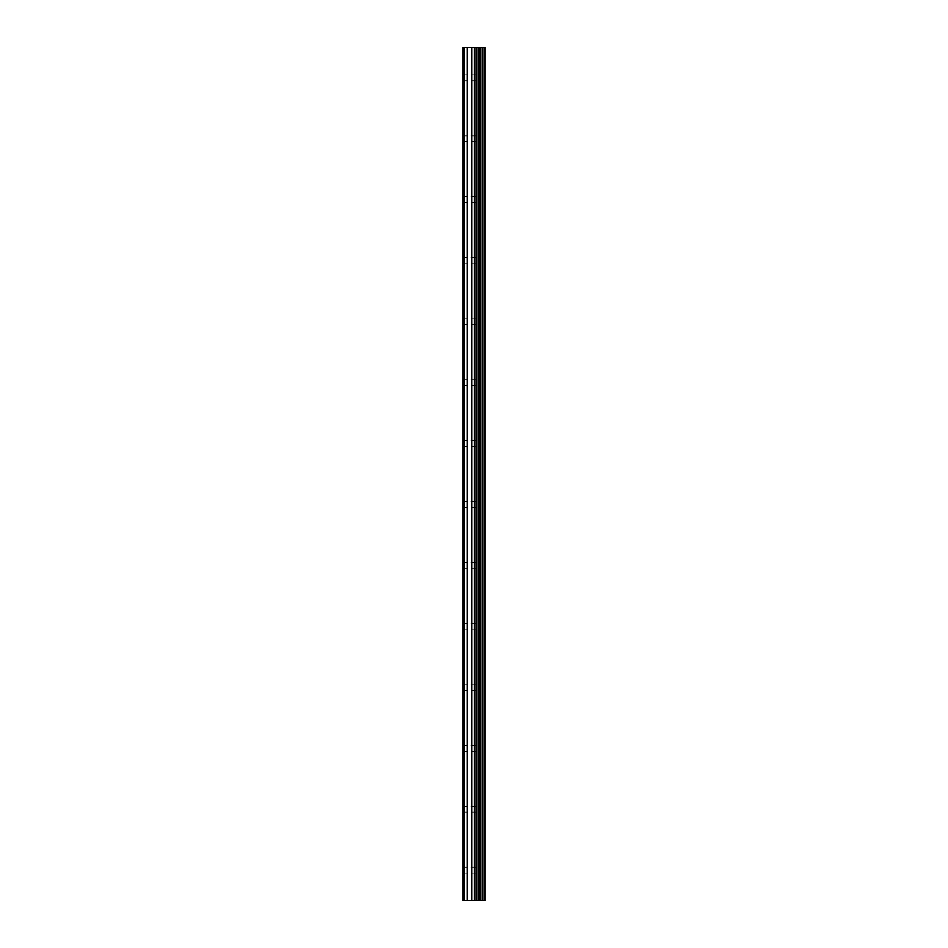 <?xml version="1.0" encoding="UTF-8"?>
<svg xmlns="http://www.w3.org/2000/svg" width="948" height="948" viewBox="0 0 948 948"><rect width="100%" height="100%" fill="white"/><g stroke="black" fill="none" stroke-linecap="round" stroke-linejoin="round"><path stroke-width="0.71" stroke-dasharray="4.74 3.56" d="M478.29 870.134L478.29 867.171L478.29 870.134M462.968 870.134L462.968 867.171L462.968 870.134M478.29 809.189L478.29 806.227L478.29 809.189M462.968 809.189L462.968 806.227L462.968 809.189M478.29 748.245L478.29 745.282L478.29 748.245M462.968 748.245L462.968 745.282L462.968 748.245M478.29 687.3L478.29 684.337L478.29 687.3M462.968 687.3L462.968 684.337L462.968 687.3M478.29 626.355L478.29 623.393L478.29 626.355M462.968 626.355L462.968 623.393L462.968 626.355M478.29 565.411L478.29 562.448L478.29 565.411M462.968 565.411L462.968 562.448L462.968 565.411M478.29 504.466L478.29 507.429L478.29 504.466M462.968 504.466L462.968 507.429L462.968 504.466M478.29 443.534L478.29 440.571L478.29 443.534M462.968 443.534L462.968 440.571L462.968 443.534M478.29 382.589L478.29 379.627L478.29 382.589M462.968 382.589L462.968 379.627L462.968 382.589M478.29 321.645L478.29 318.682L478.29 321.645M462.968 321.645L462.968 318.682L462.968 321.645M478.29 260.7L478.29 257.738L478.29 260.7M462.968 260.7L462.968 257.738L462.968 260.7M478.29 199.755L478.29 196.793L478.29 199.755M462.968 199.755L462.968 196.793L462.968 199.755M478.29 138.811L478.29 135.848L478.29 138.811M462.968 138.811L462.968 135.848L462.968 138.811M478.29 77.866L478.29 80.829L478.29 77.866M462.968 77.866L462.968 80.829L462.968 77.866M475.872 900.6L471.831 900.588L475.872 900.6M471.831 900.6L475.671 900.6L471.831 900.588M484.298 900.6L462.968 900.6L462.968 47.4L462.968 900.6L463.548 47.4L485.032 47.4L485.032 900.6L484.298 900.6L484.298 47.4M475.872 47.4L474.142 47.4L475.872 47.4M473.846 47.4L472.116 47.4L473.846 47.412M471.831 47.4L476.157 47.4L471.831 47.412M462.968 900.6L462.968 47.4L462.968 900.6M463.845 900.6L463.845 47.4M467.328 900.6L467.328 47.4M471.974 900.6L471.974 47.4M474.284 900.6L474.284 47.4M474.735 900.6L474.735 47.4M476.963 900.6L476.963 47.4M478.823 900.6L478.823 47.4M480.209 900.6L480.209 47.4M482.07 900.6L482.07 47.4M463.548 900.6L463.548 47.4L463.548 900.6M462.968 873.084L478.29 873.084L480.008 870.134L478.29 867.171L462.968 867.171M462.968 812.152L478.29 812.152L480.008 809.189L478.29 806.227L462.968 806.227M462.968 751.207L478.29 751.207L480.008 748.245L478.29 745.282L462.968 745.282M462.968 690.263L478.29 690.263L480.008 687.3L478.29 684.337L462.968 684.337M462.968 629.318L478.29 629.318L480.008 626.355L478.29 623.393L462.968 623.393M462.968 568.373L478.29 568.373L480.008 565.411L478.29 562.448L462.968 562.448M462.968 507.429L478.29 507.429L480.008 504.466L478.29 501.516L462.968 501.516M462.968 446.484L478.29 446.484L480.008 443.534L478.29 440.571L462.968 440.571M462.968 385.552L478.29 385.552L480.008 382.589L478.29 379.627L462.968 379.627M462.968 324.607L478.29 324.607L480.008 321.645L478.29 318.682L462.968 318.682M462.968 263.663L478.29 263.663L480.008 260.7L478.29 257.738L462.968 257.738M462.968 202.718L478.29 202.718L480.008 199.755L478.29 196.793L462.968 196.793M462.968 141.773L478.29 141.773L480.008 138.811L478.29 135.848L462.968 135.848M462.968 80.829L478.29 80.829L480.008 77.866L478.29 74.916L462.968 74.916"/><path stroke-width="1.42" d="M474.735 900.6L485.032 900.6L485.032 47.4L462.968 47.4L462.968 900.6L474.735 900.6L474.735 47.4M484.298 900.6L484.298 47.4M482.07 900.6L482.07 47.4M480.209 900.6L480.209 47.4M478.823 900.6L478.823 47.4M476.963 900.6L476.963 47.4M474.284 900.6L474.284 47.4M471.974 900.6L471.974 47.4M467.328 900.6L467.328 47.4M463.845 900.6L463.845 47.4"/></g></svg>
